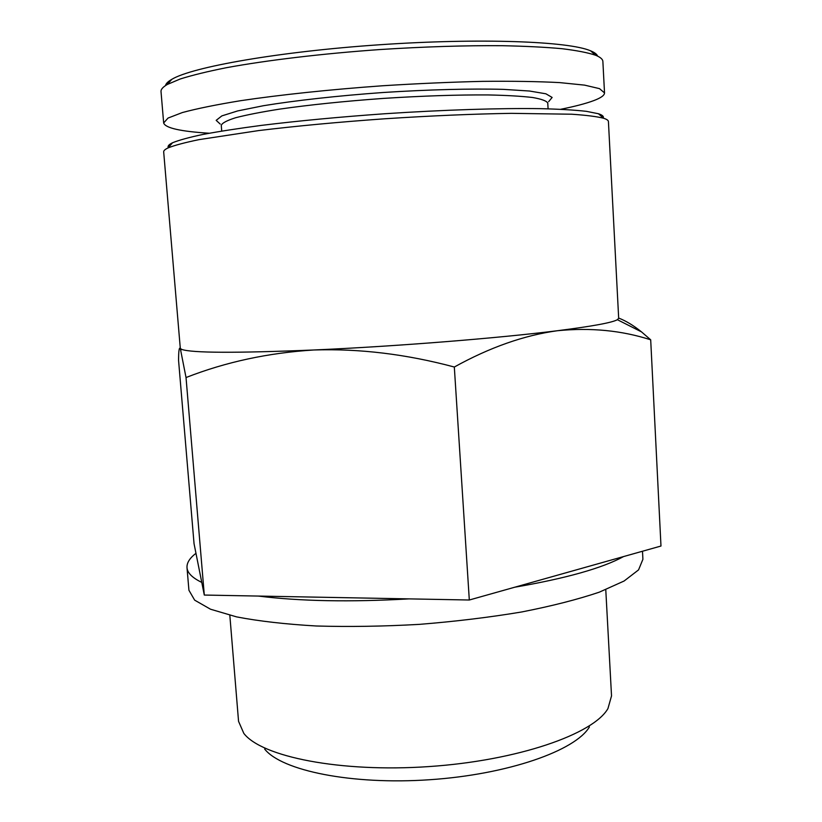 <?xml version="1.0" encoding="UTF-8"?>
<svg xmlns="http://www.w3.org/2000/svg" width="822" height="822" viewBox="0 0 822 822"><rect width="100%" height="100%" fill="white"/><g stroke="black" fill="none" stroke-linecap="round" stroke-linejoin="round"><path stroke-width="1.23" d="M650.695 339.815L660.98 546.034L469.311 600.009L204.298 595.056L194.043 543.671L178.569 360.488C178.59 351.004 179.165 346.987 180.306 348.446L163.681 151.895C163.568 150.683 165.037 149.347 168.078 147.909C174.5 145.33 184.827 142.566 199.058 139.627L258.745 130.564C296.639 125.992 338.664 122.057 384.83 118.779C431.005 115.768 473.174 113.95 511.346 113.344L571.711 114.217C586.209 115.203 596.813 116.539 603.523 118.224C606.739 119.241 608.372 120.361 608.424 121.574L618.678 318.278L617.373 319.696C612.308 322.625 592.333 326.293 557.45 330.721C498.841 338.14 395.495 346.401 313.87 349.987C235.822 353.193 191.762 352.998 181.703 349.401L180.306 348.446L186.029 377.534C225.721 361.999 268.342 352.813 313.87 349.987C359.553 348.497 406.366 354.179 454.319 367.023C489.748 347.398 524.128 335.304 557.45 330.721C590.73 327.444 621.812 330.475 650.695 339.815L641.55 331.924C633.598 325.512 625.963 320.888 618.668 318.063M597.615 56.132C596.957 54.231 594.594 52.454 590.545 50.8C568.783 41.316 480.582 37.843 379.785 44.748C278.977 51.591 192.06 67.003 171.788 79.344C167.996 81.542 165.9 83.618 165.499 85.591M560.768 109.275C574.917 106.418 585.881 103.541 593.669 100.644C600.892 97.941 604.509 95.362 604.519 92.907L602.875 61.475C602.783 59.246 600.358 57.17 595.621 55.249C587.997 52.69 576.767 50.502 561.94 48.693C545.099 47.162 525.155 46.166 502.129 45.703C465.016 45.426 424.337 46.71 380.103 49.536C322.07 53.636 266.575 60.283 226.256 67.733C207.401 71.504 192.029 75.264 180.131 79.025L167.359 84.45C162.931 86.998 160.814 89.382 161.02 91.591L163.66 122.961C165.284 128.016 180.47 131.438 209.23 133.236M604.519 92.907L599.505 88.642L584.586 85.128L559.618 82.601C538.184 81.47 512.527 81.059 482.648 81.357C450.908 82.097 417.555 83.567 382.579 85.765C330.146 89.516 280.415 94.787 240.682 100.685C216.268 104.682 196.828 108.638 182.35 112.552L168.048 118.06L163.66 122.961M548.644 101.661L552.137 97.448L545.9 93.8L529.522 91.026L503.341 89.362C471.14 88.509 428.447 89.588 383.042 92.506C337.647 95.773 295.211 100.5 263.42 105.719L237.702 110.919L221.858 115.892L216.176 120.351L220.204 124.05M548.089 108.823L547.76 103.069C546.599 100.911 541.534 99.051 532.564 97.499C521.343 96.184 506.547 95.321 488.176 94.941C457.566 94.736 422.662 95.897 383.442 98.404C344.243 101.24 309.493 104.836 279.203 109.182C261.057 112.059 246.508 114.916 235.565 117.752C226.903 120.505 222.135 123.023 221.272 125.324L221.724 131.068M603.245 117.978C603.923 116.416 602.321 115.008 598.437 113.744L586.425 111.34C574.855 110.035 559.638 109.141 540.742 108.658C500.197 108.052 443.572 109.84 384.49 113.765C339.455 116.971 298.437 120.844 261.406 125.386C238.585 128.396 219.114 131.417 202.993 134.428C189.019 137.387 178.867 140.172 172.507 142.771C168.839 144.559 167.441 146.172 168.325 147.631M204.298 595.056L186.029 377.534M469.311 600.009L454.319 367.023M623.579 556.566C602.279 568.177 565.998 578.39 514.747 587.216M409.14 598.878C350.306 602.207 300.061 601.262 258.385 596.063M201.77 582.408C192.317 577.825 187.385 572.913 187.005 567.663C186.707 562.885 189.697 558.107 195.965 553.309M589.415 726.925C575.554 750.558 508.263 774.447 429.885 779.718C351.518 785.133 281.607 770.594 264.663 749.068M605.773 589.682L611.527 695.905L607.951 708.554C593.515 734.067 517.952 760.586 428.992 766.577C340.041 772.711 261.571 756.702 243.815 733.378L238.555 721.336L229.831 615.318M642.496 551.243L642.907 559.299L638.56 569.893L624.093 581.02L599.3 592.169C577.804 599.433 551.901 606.04 521.58 611.989C489.285 617.373 455.183 621.504 419.292 624.371C383.35 626.395 349.011 626.939 316.275 625.994C285.429 624.206 258.868 621.175 236.592 616.89L210.514 609.215L194.66 600.152L188.926 590.258L187.005 567.663M181.703 349.401L180.881 349.967M617.373 319.696L641.561 331.913M171.788 79.344L167.359 84.45M590.545 50.8L595.621 55.249M172.507 142.771L168.078 147.909M598.437 113.744L603.523 118.224"/></g></svg>
